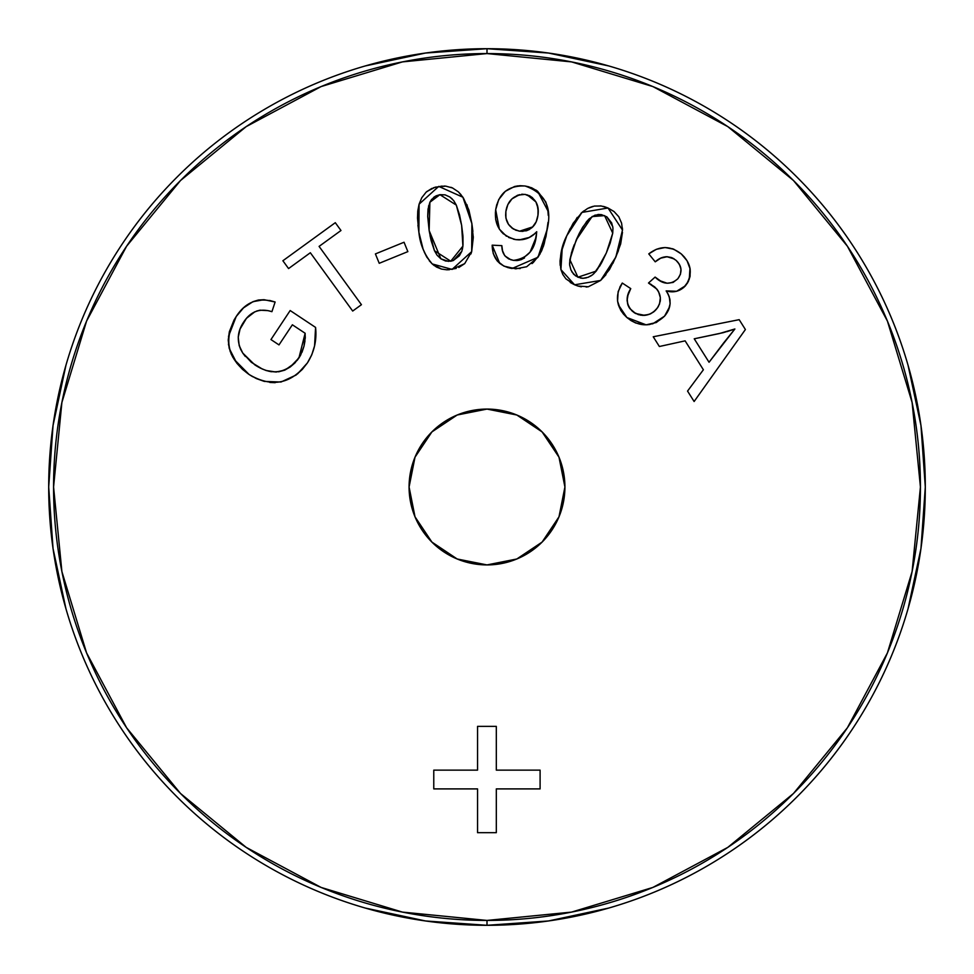 <?xml version="1.0" encoding="UTF-8"?>
<svg xmlns="http://www.w3.org/2000/svg" width="974" height="974" viewBox="0 0 974 974"><rect width="100%" height="100%" fill="white"/><g stroke="black" fill="none" stroke-linecap="round" stroke-linejoin="round"><path stroke-width="1.46" d="M457.183 558.991L486.988 564.92A77.92 77.92 0 0 1 409.08 487A77.92 77.92 0 0 1 487 409.08L516.817 415.009L542.092 431.908L558.991 457.183L564.92 487L558.991 516.817L542.092 542.092L516.817 558.991L487 564.92L457.183 558.991L431.908 542.092L415.009 516.817L409.08 487L415.009 457.183L431.908 431.908L457.183 415.009L487 409.08A77.92 77.92 0 0 1 564.92 487A77.92 77.92 0 0 1 487 564.92L516.817 558.991L542.092 542.092M487 48.7A438.3 438.3 0 0 1 925.3 487A438.3 438.3 0 0 1 487 925.3A438.3 438.3 0 0 0 925.3 487A438.3 438.3 0 0 0 487 48.7L487 53.57A433.43 433.43 0 0 1 920.43 487A433.43 433.43 0 0 1 487 920.43L487 925.3L487 920.43L571.555 912.102L652.872 887.436L727.797 847.38L793.481 793.481L847.38 727.797L887.436 652.872L912.102 571.555L920.43 487L912.102 402.445L887.436 321.128L847.38 246.203L793.481 180.519L727.797 126.62L652.872 86.564L571.555 61.898L487 53.57L402.445 61.898L321.128 86.564L246.203 126.62L180.519 180.519L126.62 246.203L86.564 321.128L61.898 402.445L53.57 487L61.898 571.555L86.564 652.872L126.62 727.797L180.519 793.481L246.203 847.38L321.128 887.436L402.445 912.102L487 920.43A433.43 433.43 0 0 1 53.57 487A433.43 433.43 0 0 1 487 53.57L487 48.7A438.3 438.3 0 0 0 48.7 487A438.3 438.3 0 0 0 487 925.3A438.3 438.3 0 0 1 48.7 487A438.3 438.3 0 0 1 487 48.7L548.484 53.034L608.75 65.952C644.301 76.228 678.014 90.777 709.876 109.599C741.738 128.41 770.763 150.909 796.927 177.073C823.091 203.237 845.59 232.262 864.401 264.124C883.223 295.986 897.772 329.699 908.048 365.25L920.966 425.516L925.3 487L920.966 548.484L908.048 608.75C897.772 644.301 883.223 678.014 864.401 709.876C845.59 741.738 823.091 770.763 796.927 796.927C770.763 823.091 741.738 845.59 709.876 864.401C678.014 883.223 644.301 897.772 608.75 908.048L548.484 920.966L487 925.3L425.516 920.966L365.25 908.048C329.699 897.772 295.986 883.223 264.124 864.401C232.262 845.59 203.237 823.091 177.073 796.927C150.909 770.763 128.41 741.738 109.599 709.876C90.777 678.014 76.228 644.301 65.952 608.75L53.034 548.484L48.7 487L53.034 425.516L65.952 365.25C76.228 329.699 90.777 295.986 109.599 264.124C128.41 232.262 150.909 203.237 177.073 177.073C203.237 150.909 232.262 128.41 264.124 109.599C295.986 90.777 329.699 76.228 365.25 65.952L425.516 53.034L487 48.7M503.935 266.133L497.251 260.983L493.246 253.557L497.251 260.983L503.935 266.133L515.77 268.836L526.691 266.73L537.989 257.246L541.654 250.756L537.989 257.246M534.19 243.269L535.59 238.557L530.051 252.156L521.735 259.437L517.657 260.484L513.456 260.375L508.525 258.841L504.629 255.48L502.535 250.768L501.841 245.643L502.073 248.419M501.841 245.643L492.174 245.168L501.841 245.643C501.829 253.8 505.701 258.707 513.456 260.375L516.865 260.545M516.257 260.557L524.499 257.952M508.574 237.437L515.891 239.641L522.514 239.628L528.845 237.693L535.067 233.504M533.935 234.515L529.442 237.4L519.361 239.884M495.389 212.551L495.717 219.783L499.37 229.133L506.443 236.244M531.646 187.775L525.059 185.997L519.775 185.73L514.54 186.509L505.226 191.367L514.54 186.509L517.949 185.876M547.717 208.606L548.277 215.437L547.717 208.606L545.805 202.032L537.587 191.233L531.67 187.787L525.059 185.997L529.016 186.862M505.311 191.294L498.7 199.609L495.681 209.714C498.725 193.229 508.513 185.328 525.059 185.997C544.88 192.913 552.282 207.292 547.254 229.121L544.198 243.731L541.654 250.756L546 236.487L548.033 222.303L547.254 229.121L537.989 257.246L512.056 268.52C499.065 266.158 492.442 258.366 492.174 245.168L493.246 253.557M315.856 334.313L314.578 345.855L315.576 327.41C316.94 340.206 314.237 352.016 307.443 362.864C291.47 384.073 272.038 387.956 249.149 374.54C227.38 358.834 223.07 339.5 236.195 316.538C245.704 301.77 258.682 296.924 275.118 302.013L271.929 311.668C260.204 307.979 250.878 311.29 243.963 321.627C236.828 331.951 236.426 342.434 242.757 353.063L245.29 356.447M229.219 348.388L228.233 340.072L229.34 331.769L228.233 340.072L229.219 348.388L236.84 363.217L242.526 369.389L249.149 374.54L256.454 378.618L264.344 381.418L280.962 382.027L296.059 375.051L302.281 369.45L307.443 362.864L311.497 355.449M243.512 307.881L252.96 301.672L243.512 307.881L236.195 316.538L233.991 320.117L236.195 316.538L228.488 336.359M252.96 301.672L258.378 300.029L252.96 301.672L264.039 299.7L275.118 302.013L264.039 299.7L258.378 300.029M246.459 318.328L254.884 311.765M249.247 315.515L246.398 318.401L254.409 312.009M240.128 328.883L241.637 325.547M238.24 337.211L239.178 345.502L240.675 349.423L239.178 345.502L238.24 337.211L240.067 329.042L246.398 318.401M271.344 371.751L266.06 370.497L276.044 372.019L284.664 370.157L276.166 372.019L268.909 371.289M262.408 369.085L251.365 362.328L242.757 353.063L254.774 364.836C271.77 376.001 286.49 373.712 298.921 357.957L290.167 367.028L294.976 362.9L300.601 355.181L298.921 357.957L305.13 333.254L292.37 324.792L278.99 344.906L270.955 339.561L290.167 310.536L315.576 327.41L290.167 310.536L270.955 339.561L278.99 344.906L292.37 324.792L305.13 333.254L304.022 346.111L304.984 340.949M302.013 352.271L304.022 346.111L300.601 355.181M305.239 338.392L305.13 333.254L292.37 324.792M417.505 218.164L417.773 211.127L417.505 218.164L418.881 232.177L423.106 249.161L426.807 257.099L424.25 252.023M419.076 204.211L421.779 197.722L419.076 204.211L417.797 210.871M426.515 191.805L431.969 188.347L426.101 192.182L421.779 197.722M445.751 186.144L452.52 187.958L458.364 191.854L462.894 197.223L458.364 191.854L452.52 187.958L445.751 186.144L435.281 187.154L426.856 191.501M468.847 209.909L471.891 223.667L473.267 237.668L471.891 223.667L468.859 209.921L463.381 197.965M434.294 265.634L432.237 263.942L436.547 267.071L441.478 269.067L446.749 269.798L456.173 268.459M560.147 265.281L560.038 260.922L560.914 269.579L562.838 274.51L560.914 269.579C559.295 257.818 561.243 246.544 566.771 235.769L570.265 228.391M573.15 223.277L581.965 212.417L573.15 223.277L566.771 235.769L561.194 252.278L560.038 260.922M587.712 208.412L594.31 206.074L587.712 208.412L581.965 212.417M603.04 206.342L604.671 206.768M604.72 206.78L608.019 207.998L601.299 206.001L594.31 206.074M577.217 217.421L566.771 235.769L581.965 212.417L608.019 207.998L614.046 211.553L608.019 207.998L622.483 230.071L615.824 257.099L620.669 243.938L622.471 232.348M621.582 223.119L622.483 230.071L621.582 223.119L618.77 216.715L614.046 211.553L618.807 216.776M581.308 286.819L577.886 286.015L588.296 286.77L600.629 280.439L609.456 269.591L615.824 257.099L600.629 280.439L574.599 284.798L577.886 286.015L574.599 284.798L560.914 269.579L562.229 248.2M565.906 278.832L562.838 274.51L565.906 278.832L574.599 284.798L570.228 282.46M618.332 304.801L626.903 317.524L623.506 314.127L626.903 317.524C616.092 307.236 614.557 295.743 622.276 283.044L619.841 287.135L622.276 283.044L630.75 288.608C625.454 296.827 626.002 304.375 632.382 311.254C640.88 317.329 648.854 316.684 656.306 309.342L656.318 309.33M628.267 305.836L627.073 300.382L628.035 305.252M628.814 306.956L629.983 308.734M633.879 312.435L635.608 313.494M638.128 314.602L644.751 315.357L635.681 313.531L629.934 308.673L628.169 305.58M654.93 310.803L656.306 309.342C662.21 301.356 661.638 293.844 654.589 286.819L648.489 283.02L655.112 277.079L656.926 278.759M657.426 307.93L659.532 303.937L657.487 307.857L653.542 311.984L650.279 313.945L644.739 315.357M656.245 278.211C663.635 284.651 670.83 284.846 677.831 278.771L673.071 282.448L667.129 283.227L661.322 281.523L655.112 277.079L648.489 283.02L651.496 284.639M680.972 269.189L680.424 274.315L677.831 278.771C682.567 272.16 681.97 266.012 676.053 260.338L679.389 264.283L680.972 269.189L679.389 264.283L677.076 261.3M674.203 258.95L667.068 256.722L671.877 257.708L676.053 260.338C668.87 255.237 661.93 255.736 655.234 261.823L648.769 253.885C659.666 245.521 670.514 245.533 681.289 253.946L687.035 260.728L681.289 253.946C691.601 263.552 693.013 274.144 685.526 285.711C680.144 291.348 673.691 293.077 666.143 290.897L667.981 293.807L666.143 290.897C671.89 299.651 671.354 308.064 664.548 316.148C652.531 327.203 639.979 327.666 626.903 317.524L646.091 324.829L656.281 322.516L664.548 316.148L669.649 306.725M658.838 259.169L655.234 261.823L660.701 258.171L667.068 256.722M648.769 253.885L656.366 249.295L648.769 253.885L655.234 261.823M681.276 253.946L673.764 249.21L665.059 247.53L656.366 249.295M668.054 293.941L666.143 290.897L676.638 291.263L685.526 285.711L688.338 281.462L689.994 276.653L690.164 269.043L690.091 276.153M688.448 281.23L687.12 283.592M670.124 303.791L668.334 310.414L670.124 303.791L669.321 296.985L667.981 293.807M635.803 323.027L631.128 320.653L635.803 323.027L646.091 324.829M558.991 516.817L564.92 487.012L558.991 457.183L542.092 431.908M516.817 415.009L487.012 409.08L457.183 415.009L431.908 431.908M415.009 457.183L409.08 486.988L415.009 516.817L431.908 542.092M305.312 337.041L304.058 345.977M294.854 363.022L285.224 369.913M284.566 370.205L278.564 371.825M240.675 349.423L242.757 353.063L239.202 345.612M238.253 337.041L238.313 336.359M259.924 310.182L268.008 310.645L259.973 310.17L256.442 311.108M228.44 344.151L230.314 351.894M230.923 353.416L233.054 357.653M234.125 359.406L249.149 374.54L252.716 376.731M269.798 382.429L275.155 382.685M297.642 373.809L307.443 362.864L311.814 354.694L314.578 345.88M298.921 357.957L297.046 360.514M290.167 367.028L284.664 370.157M266.072 370.497L260.228 368.05M268.008 310.645L271.929 311.668L275.118 302.013L269.664 300.455M239.592 311.984L236.195 316.538M233.991 320.117L229.34 331.769M256.454 378.618L264.344 381.418M311.814 354.694L314.578 345.855L315.771 336.675L315.576 327.41M361.439 304.692L352.698 311.047L310.341 252.741L288.572 268.568L282.886 260.752L335.299 222.693L340.973 230.509L319.082 246.398L361.439 304.692L352.698 311.047L310.341 252.741L288.572 268.568L282.886 260.752L335.299 222.693L340.973 230.509L319.082 246.398L361.439 304.692M407.863 251.621L379.227 263.297L375.404 253.922L404.04 242.246L407.863 251.621L404.04 242.246L407.863 251.621L379.227 263.297L375.404 253.922L404.04 242.246M426.807 257.099L432.237 263.942C424.494 254.871 420.038 244.291 418.881 232.177L419.076 204.211L438.726 186.399L462.894 197.223L471.891 223.667L471.684 251.609L452.07 269.408L432.237 263.942L441.478 269.067M446.749 269.798L449.416 269.725M458.815 267.473L464.683 263.637L471.684 251.609L473.267 237.668M448.49 261.385L440.857 258.792L429.144 230.534L434.453 250.695L450.743 261.202L445.556 261.008L440.845 258.792L437.07 255.2L434.453 250.695L431.178 240.785L429.144 230.534L427.708 216.289L428.024 209.142L429.887 202.263L431.604 199.475L436.182 195.823L439.931 194.678L445.13 194.861L449.866 197.028L453.677 200.595L456.319 205.112L459.582 215.047L461.627 225.323L462.906 235.684L462.906 246.118L461.834 251.219L459.363 255.797L453.275 260.545L450.743 261.202L462.906 246.118L461.627 225.323L456.319 205.112L439.931 194.678L429.887 202.263L429.144 230.534L427.72 216.618M423.106 249.161L426.904 257.282M429.266 260.728L432.237 263.942M452.07 269.408L464.683 263.65M470.917 253.97L471.684 251.609M473.267 237.814L473.218 236.195M472.889 231.374L471.891 223.667L466.923 204.637M461.092 194.788L458.364 191.854M452.545 187.958L450.865 187.288M445.873 186.156L443.864 186.022M442.233 186.046L433.357 187.787M417.943 225.189L418.881 232.177M429.144 230.534L427.708 216.289L428.682 205.624M462.979 236.694L463.003 245.107M459.363 255.797L461.834 251.219L462.906 246.118L462.346 249.441M461.834 251.219L453.275 260.545M449.866 197.028L452.265 199.013M429.887 202.263L433.929 197.162M434.014 197.101L436.242 195.786M430.058 235.671L431.178 240.785M450.743 261.202L451.425 261.069M462.906 246.118L462.906 235.684L461.627 225.323M459.582 215.047L456.319 205.112M533.034 235.209L536.735 231.727L536.516 233.723L535.59 238.557L530.112 252.047M525.096 194.386L532.181 197.466L535.931 201.947L538.074 208.399L537.965 215.23L536.175 221.828L532.267 227.405L526.374 230.789L519.58 231.191L513.286 228.987L508.489 224.349L505.932 218.188L505.871 211.492L507.831 204.625L511.995 198.854L518.034 195.092L525.096 194.386C514.102 194.63 507.697 200.327 505.871 211.492C504.849 222.06 509.426 228.622 519.58 231.191C530.258 231.422 536.382 226.102 537.965 215.23L537.965 215.23C539.45 204.443 535.164 197.503 525.096 194.386L529.491 195.725M492.174 245.168L499.784 263.479M507.904 267.643L520.14 268.58M531.974 263.601L532.79 262.943M533.289 262.517L539.973 254.104M543.2 246.836L544.198 243.731M548.045 211.151L537.587 191.233L535.797 189.967M525.059 185.997L520.201 185.705M503.862 192.572L498.651 199.694M496.777 204.54L495.681 209.714L499.37 229.133M501.099 231.459L503.473 233.955M513.408 239.178L515.891 239.641C500.709 235.586 493.976 225.615 495.681 209.714M536.735 231.727L536.516 233.723L536.735 231.727C531.122 237.912 524.182 240.554 515.891 239.641L519.203 239.884M528.845 237.693L531.147 236.463M536.516 233.723L536.516 233.723C535.396 249.588 527.713 258.463 513.456 260.375M524.462 257.976L520.7 259.827M519.325 260.204L516.841 260.545M510.924 259.827L505.043 256.016M502.523 250.744L502.316 249.807M536.175 221.828L534.982 224.117M532.839 226.845L519.58 231.191L523.001 231.362M527.275 194.861L535.943 201.947L532.157 197.442M537.222 204.747L538.257 211.821M509.743 201.387L511.594 199.244M519.495 194.654L511.995 198.854L517.425 195.324M521.516 194.301L523.05 194.228M516.232 230.4L511.8 227.953M508.562 224.458L506.407 220.051M526.374 230.789L529.515 229.438M537.1 219.247L537.965 215.23M538.074 208.399L535.931 201.947M532.474 197.722L529.771 195.871M506.736 207.499L506.541 208.18M506.249 209.373L505.871 211.492M505.628 214.84L505.932 218.188M576.255 239.896L569.863 259.644L577.911 277.2L573.662 274.254L570.898 269.871L569.644 264.831L569.863 259.644L572.456 249.575L579.262 233.419L582.696 227.173L589.246 218.748L595.017 215.157L601.469 214.645L606.875 216.861L611.672 222.924L612.95 227.965L612.731 233.163L610.138 243.257L606.327 252.96L601.822 262.347L596.222 271.101L592.582 274.802L588.04 277.322L582.963 278.308L577.911 277.2L596.222 271.101L606.327 252.96L612.731 233.163L604.586 215.619L592.07 216.581L576.255 239.896L579.262 233.419M566.771 235.769L563.581 243.89M586.153 287.038L588.284 286.77M600.629 280.439L605.974 274.692M612.853 263.455L618.466 250.598M622.483 230.095L622.386 228.013M608.019 207.998L603.892 206.549M601.408 206.025L600.179 205.855M592.776 206.427L589.027 207.766M583.706 210.981L580.979 213.318M580.589 230.875L586.823 221.366M586.324 221.962L589.246 218.748M575.634 275.946L571.835 271.795M570.898 269.871L569.668 265.098M569.571 263.297L571.592 252.217M572.456 249.575L574.246 244.693M601.798 262.408L599.631 266.182M612.719 233.273L606.327 252.96L601.822 262.347L593.775 273.779M591.437 275.618L588.089 277.31M586.251 277.894L583 278.308M582.708 278.308L580.419 278.028M606.875 216.873L612.768 226.613M612.95 227.965L612.731 233.163L610.138 243.257M592.07 216.581L598.206 214.475L601.469 214.645M582.963 278.308L588.04 277.322M646.882 324.805L649.768 324.5M652.629 323.879L664.548 316.148L668.334 310.414M670.075 300.528L669.783 298.701M666.143 290.897L671.378 291.786L676.65 291.263L683.638 287.586L688.35 281.437M689.263 279.282L689.982 268.081M673.85 249.247L672.377 248.699M665.072 256.844L666.52 256.722M667.129 256.722L671.329 257.501M671.804 257.672L674.069 258.853M677.928 262.225L680.278 266.182M680.777 267.911L681.045 270.65M667.129 283.227L659.593 280.622M657.158 289.485L658.424 291.409M660.348 297.703L659.532 303.937M660.384 299.736L660.177 301.538M654.418 311.266L653.603 311.936M650.9 313.64L650.279 313.945M648.952 314.48L642.341 315.381M640.527 315.186L633.964 312.496M629.922 308.648L629.155 307.541M627.609 304.034L627.195 298.397M627.621 296.072L630.75 288.608L622.276 283.044L618.137 291.664L617.577 301.209L620.694 310.231L623.506 314.127M628.315 293.831L628.887 292.383M626.903 317.524L631.128 320.653M690.164 269.043L687.035 260.728M684.442 257.099L681.289 253.946M657.84 259.815L660.689 258.171M648.489 283.02L656.817 289.059L658.582 291.676L660.348 297.715M658.485 306.238L657.487 307.857M627.073 300.382L628.157 294.27M653.237 336.773L659.374 346.501L685.124 340.851L703.386 369.767L687.547 391.085L694.121 401.507L745.402 329.529L739.181 319.667L653.237 336.773L739.181 319.667L745.402 329.529L694.121 401.507L687.547 391.085L703.386 369.767L685.124 340.851L659.374 346.501L653.237 336.773M709.048 362.255L694.231 338.794L723.28 332.658L734.883 328.981L709.048 362.255L694.231 338.794L709.048 362.255L723.645 342.933L709.048 362.255M685.124 340.851L703.386 369.767M719.323 333.571L734.883 328.981L723.645 342.933L734.883 328.981L719.323 333.571L694.231 338.794M734.883 328.981L727.188 331.574M496.314 832.685L477.552 832.685L477.552 788.903L433.771 788.903L433.771 770.142L477.552 770.142L477.552 726.373L496.314 726.373L496.314 770.142L540.095 770.142L540.095 788.903L496.314 788.903L496.314 832.685L477.552 832.685L477.552 788.903L433.771 788.903L433.771 770.142L477.552 770.142L477.552 726.373L496.314 726.373L496.314 770.142L540.095 770.142L540.095 788.903L496.314 788.903L496.314 832.685"/></g></svg>
